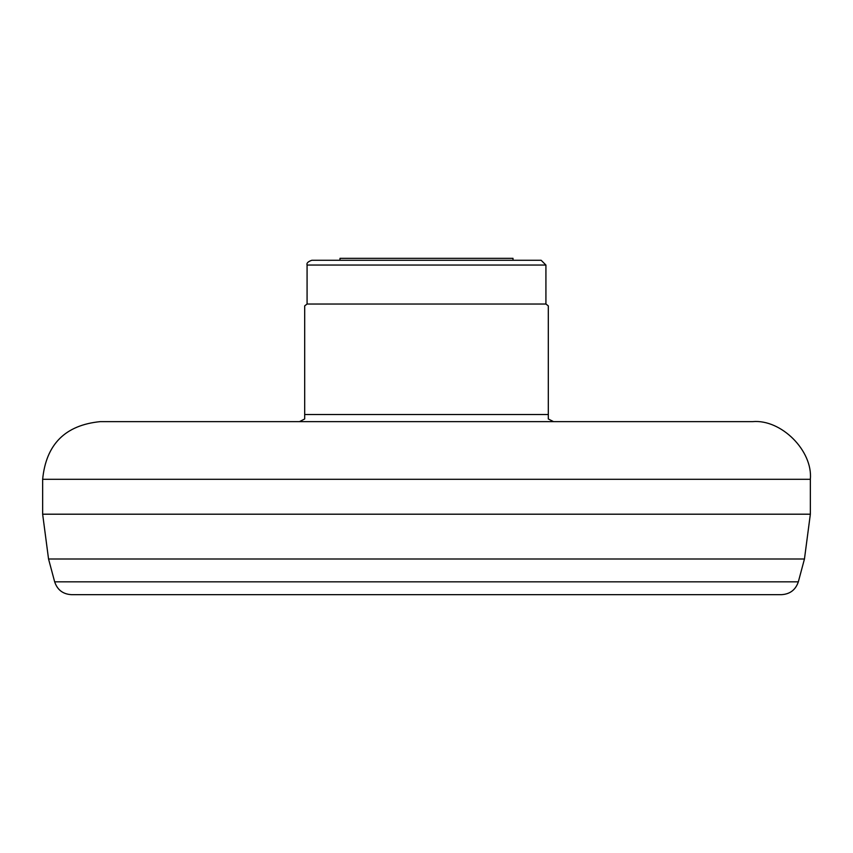 <?xml version="1.0" encoding="UTF-8"?>
<svg xmlns="http://www.w3.org/2000/svg" width="853" height="853" viewBox="0 0 853 853"><rect width="100%" height="100%" fill="white"/><g stroke="black" fill="none" stroke-linecap="round" stroke-linejoin="round"><path stroke-width="1.28" d="M810.35 479.301C812.93 450.768 781.209 419.047 752.666 421.627L100.334 421.627C65.297 425.05 46.073 444.274 42.65 479.301L810.35 479.301L810.35 514.199L804.454 558.992L48.546 558.992L42.65 514.199L810.35 514.199M553.522 421.627L548.308 418.962L548.308 305.864L548.308 414.505L548.308 305.864L548.308 414.505L304.692 414.505L304.692 305.864L304.692 418.962L299.478 421.627M54.667 581.842C57.354 589.871 62.93 594.146 71.385 594.658L781.615 594.658C790.049 594.115 795.614 589.839 798.333 581.842L54.667 581.842L48.546 558.992M545.92 265.048L307.08 265.048C306.408 263.172 308.008 261.572 311.878 260.261L541.122 260.261L545.92 265.048L545.92 304.031L307.08 304.031L304.692 305.864M545.92 304.031L548.308 305.864M513.016 260.261L513.016 258.342L339.984 258.342L339.984 260.261M42.65 479.301L42.65 514.199M798.333 581.842L804.454 558.992M307.08 265.048L307.08 304.031"/></g></svg>

